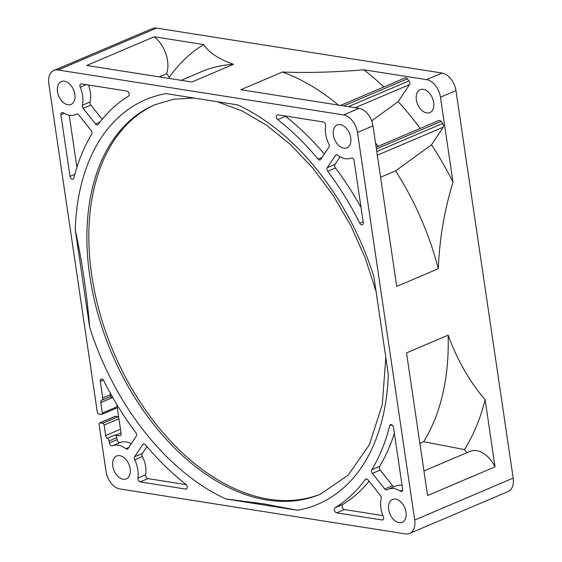 <?xml version="1.0" encoding="UTF-8"?>
<svg xmlns="http://www.w3.org/2000/svg" width="562" height="562" viewBox="0 0 562 562"><rect width="100%" height="100%" fill="white"/><g stroke="black" fill="none" stroke-linecap="round" stroke-linejoin="round"><path stroke-width="0.84" d="M336.786 154.775L335.5 155.323A2.761 1.784 67 0 1 336.055 154.845A2.761 1.784 67 0 1 336.75 154.775A2.761 1.784 67 0 1 337.657 155.182A23.478 15.188 67 0 0 351.152 158.077A2.761 1.784 67 0 1 351.84 158.006A2.761 1.784 67 0 1 354.151 160.929L363.249 222.531A2.761 1.784 67 0 1 362.399 224.772A2.761 1.784 67 0 1 359.785 223.17L363.136 221.744M366.522 478.929L365.349 479.435A2.761 1.784 67 0 1 365.862 479.014A2.761 1.784 67 0 1 366.557 478.936A2.761 1.784 67 0 1 368.033 479.92L380.411 495.529A2.761 1.784 67 0 1 381.212 498.613A23.478 15.188 67 0 0 383.319 516.682A2.761 1.784 67 0 1 382.743 519.906A2.761 1.784 67 0 1 382.055 519.983L336.666 512.839A2.761 1.784 67 0 1 334.495 510.549A2.761 1.784 67 0 1 335.043 507.76L342.799 504.458A2.761 1.784 -113 0 0 342.251 507.254A2.761 1.784 -113 0 0 344.422 509.544L336.666 512.839M389.705 425.736A2.761 1.784 67 0 1 390.513 424.675A2.761 1.784 67 0 1 391.201 424.598A2.761 1.784 67 0 1 393.519 427.52L402.617 489.123A2.761 1.784 67 0 1 401.767 491.364A2.761 1.784 67 0 1 400.334 491.146A23.478 15.188 -113 0 0 394.06 488.624A23.478 15.188 -113 0 0 388.159 489.277A23.478 15.188 -113 0 0 387.07 489.825A2.761 1.784 67 0 1 386.944 489.888A2.761 1.784 67 0 1 384.773 488.982L372.395 473.373A2.761 1.784 67 0 1 371.812 469.727A230.905 149.344 -113 0 0 389.705 425.736L391.833 424.83M64.209 113.362L60.914 114.767A2.761 1.784 67 0 1 61.764 112.526A2.761 1.784 67 0 1 62.452 112.449A2.761 1.784 67 0 1 63.19 112.744A23.478 15.188 -113 0 0 75.371 114.613A23.478 15.188 -113 0 0 76.46 114.065A2.761 1.784 67 0 1 76.587 114.002A2.761 1.784 67 0 1 77.282 113.924A2.761 1.784 67 0 1 78.757 114.908L91.128 130.517A2.761 1.784 67 0 1 91.718 134.163A230.905 149.344 -113 0 0 73.826 178.154A2.761 1.784 67 0 1 73.018 179.215A2.761 1.784 67 0 1 70.011 176.37L74.837 174.311M137.929 478.051L145.684 474.757A2.761 1.784 -113 0 0 148.003 478.62L140.254 481.915A2.761 1.784 67 0 1 137.929 478.051A23.478 15.188 -113 0 0 134.662 459.8A2.761 1.784 67 0 1 134.578 456.829L142.818 444.465A2.761 1.784 67 0 1 143.38 443.987A2.761 1.784 67 0 1 144.069 443.91A2.761 1.784 67 0 1 145.488 444.823A230.905 149.344 -113 0 0 185.797 484.261A2.761 1.784 67 0 1 187.195 486.875A2.761 1.784 67 0 1 186.331 488.989A2.761 1.784 67 0 1 185.636 489.066L186.865 488.54M112.723 397.474L100.774 402.554A2.761 1.784 67 0 1 101.617 400.32A2.761 1.784 67 0 1 101.75 400.27A2.761 1.784 -113 0 0 101.884 400.221A2.761 1.784 -113 0 0 102.734 397.987L100.282 381.359A2.761 1.784 67 0 1 101.125 379.118A2.761 1.784 67 0 1 101.82 379.041A2.761 1.784 67 0 1 103.738 380.72A230.905 149.344 67 0 0 135.779 432.571A2.761 1.784 67 0 1 136.271 436.196L128.031 448.567A2.761 1.784 67 0 1 127.476 449.038A2.761 1.784 67 0 1 125.874 448.708L128.754 447.478M402.062 485.371A23.478 15.188 -113 0 0 401.816 485.329A23.478 15.188 -113 0 0 395.915 485.982L388.159 489.277M120.127 442.512L112.379 445.807A2.761 1.784 67 0 1 109.379 442.961L117.128 439.66A2.761 1.784 -113 0 0 120.127 442.512A23.478 15.188 67 0 1 125.937 441.894A23.478 15.188 67 0 1 131.206 443.804M112.379 445.807A23.478 15.188 67 0 1 118.189 445.195A23.478 15.188 67 0 1 125.874 448.708M423.952 470.949L470.001 451.356A26.337 17.036 67 0 1 476.625 450.619A26.337 17.036 67 0 1 495.038 466.853L427.584 495.551L406.516 352.873L448.111 335.177C457.384 360.312 469.727 381.823 485.125 399.708L495.038 466.853M376.14 147.188L438.894 120.486A2.761 1.784 67 0 1 439.589 120.416A2.761 1.784 67 0 1 441.072 121.392L442.708 123.457A2.761 1.784 67 0 1 443.249 127.167L431.525 144.764L395.599 170.869L380.579 177.255M340.53 105.417L405.16 77.921A2.761 1.784 67 0 1 405.855 77.844A2.761 1.784 67 0 1 407.338 78.828L408.974 80.893A2.761 1.784 67 0 1 409.515 84.595L398.17 101.631L371.686 120.851M423.277 89.358A12.427 8.037 67 0 1 433.211 100.24A12.427 8.037 67 0 1 429.888 112.583A12.427 8.037 67 0 1 426.762 112.927A12.427 8.037 67 0 1 416.828 102.052A12.427 8.037 67 0 1 420.158 89.709A12.427 8.037 67 0 1 423.277 89.358M343.796 148.22A12.427 8.037 -113 0 0 346.923 147.876A12.427 8.037 -113 0 0 350.245 135.533A12.427 8.037 -113 0 0 340.319 124.652A12.427 8.037 -113 0 0 337.193 125.003A12.427 8.037 -113 0 0 333.863 137.346A12.427 8.037 -113 0 0 343.796 148.22M399.09 522.667A12.427 8.037 -113 0 0 402.216 522.323A12.427 8.037 -113 0 0 405.539 509.98A12.427 8.037 -113 0 0 395.613 499.098A12.427 8.037 -113 0 0 392.487 499.449A12.427 8.037 -113 0 0 389.157 511.792A12.427 8.037 -113 0 0 399.09 522.667M67.918 104.792A12.427 8.037 -113 0 0 71.044 104.441A12.427 8.037 -113 0 0 74.367 92.098A12.427 8.037 -113 0 0 64.44 81.223A12.427 8.037 -113 0 0 61.314 81.567A12.427 8.037 -113 0 0 57.991 93.91A12.427 8.037 -113 0 0 67.918 104.792M123.211 479.238A12.427 8.037 -113 0 0 126.338 478.887A12.427 8.037 -113 0 0 129.66 466.544A12.427 8.037 -113 0 0 119.734 455.67A12.427 8.037 -113 0 0 116.608 456.014A12.427 8.037 -113 0 0 113.285 468.357A12.427 8.037 -113 0 0 123.211 479.238M155.716 104.384A211.572 136.84 -113 0 0 100.331 314.868A211.572 136.84 -113 0 0 269.135 499.225A211.572 136.84 -113 0 0 321.352 493.745M225.84 498.972L263.557 503.826L297.544 510.261L225.84 498.972A219.854 142.2 67 0 1 89.632 327.105C87.075 295.127 82.284 262.686 75.259 229.774L89.632 327.105M99.586 422.94L115.098 416.344A1.658 1.075 67 0 1 115.512 416.302L100.008 422.898A1.658 1.075 -113 0 0 99.586 422.94A1.658 1.075 -113 0 0 99.081 424.282L106.042 471.42A16.572 10.72 -113 0 0 119.938 488.954L405.462 533.9A16.572 10.72 -113 0 0 409.628 533.436A16.572 10.72 -113 0 0 414.714 520.012L357.488 132.47A16.572 10.72 -113 0 0 343.593 114.936L58.069 69.99A16.572 10.72 -113 0 0 53.903 70.454A16.572 10.72 -113 0 0 48.817 83.879L97.303 412.241A1.658 1.075 -113 0 0 98.694 413.99L101.392 414.419A1.658 1.075 -113 0 0 101.806 414.37A1.658 1.075 -113 0 0 102.319 413.028L117.163 406.712M102.734 397.987L110.489 394.686L110.25 393.077M109.379 442.961L109.084 440.966A2.761 1.784 -113 0 0 107.363 438.262A2.761 1.784 67 0 1 105.642 435.55L120.486 429.235M118.94 418.76L104.096 425.076L105.642 435.55M104.096 425.076A1.658 1.075 -113 0 0 102.706 423.319L118.217 416.723A1.658 1.075 67 0 1 118.666 416.913M100.008 422.898L102.706 423.319M100.774 402.554L102.319 413.028M365.349 479.435A230.905 149.344 67 0 1 335.043 507.76M340.08 156.791L335.015 164.392A2.761 1.784 -113 0 0 335.5 168.024L327.751 171.319A230.905 149.344 67 0 1 359.785 223.17M327.751 171.319A2.761 1.784 67 0 1 327.26 167.694L335.015 164.392M335.5 155.323L327.26 167.694M325.602 125.839A23.478 15.188 -113 0 0 328.861 144.09A2.761 1.784 67 0 1 328.953 147.061L320.705 159.425A2.761 1.784 67 0 1 320.15 159.903A2.761 1.784 67 0 1 318.036 159.067A230.905 149.344 -113 0 0 277.726 119.629A2.761 1.784 67 0 1 276.335 117.015A2.761 1.784 67 0 1 277.199 114.901A2.761 1.784 67 0 1 277.895 114.824L323.276 121.968A2.761 1.784 67 0 1 325.602 125.839M86.218 84.651L80.211 87.208A23.478 15.188 67 0 1 82.312 105.277L90.068 101.982A2.761 1.784 -113 0 0 90.875 105.059L102.172 119.32M80.211 87.208A2.761 1.784 67 0 1 80.78 83.984A2.761 1.784 67 0 1 81.476 83.907L126.864 91.051A2.761 1.784 67 0 1 129.028 93.341A2.761 1.784 67 0 1 128.487 96.13A230.905 149.344 67 0 0 98.181 124.455A2.761 1.784 67 0 1 97.669 124.876A2.761 1.784 67 0 1 95.498 123.97L99.994 122.059M90.875 105.059L83.12 108.361L95.498 123.97M83.12 108.361A2.761 1.784 67 0 1 82.312 105.277M297.544 510.261A219.854 142.2 67 0 0 388.272 374.116L373.899 276.785A219.854 142.2 67 0 0 237.691 104.918L165.98 93.629A219.854 142.2 67 0 0 75.259 229.774M140.254 481.915L185.636 489.066M60.914 114.767L70.011 176.37M448.111 335.177A223.725 144.701 -113 0 1 423.657 441.697L464.486 449.593A248.966 161.034 -113 0 0 485.125 399.708M464.486 449.593L466.924 452.663M423.657 441.697L419.87 443.313M453.007 182.186L440.453 97.177A16.572 10.72 -113 0 0 426.558 79.649L363.923 69.786C334.98 72.224 307.807 72.976 282.412 72.027L240.817 89.723L359.097 108.34A16.572 10.72 67 0 1 372.992 125.874L396.702 286.423L438.304 268.727C439.47 239.208 444.373 210.364 453.007 182.186A248.966 161.034 -113 0 0 431.525 144.764M383.832 86.998A248.966 161.034 -113 0 0 363.923 69.786M420.186 128.445A248.966 161.034 -113 0 0 398.17 101.631M438.304 268.727A223.725 144.701 -113 0 0 395.599 170.869M378.198 146.31A223.725 144.701 -113 0 0 375.514 142.938M338.479 105.094A223.725 144.701 -113 0 0 282.412 72.027M53.903 70.454L152.372 28.564A16.572 10.72 67 0 1 156.538 28.1L58.069 69.99M426.558 79.649L442.062 73.046L156.538 28.1M442.062 73.046A16.572 10.72 67 0 1 455.958 90.58L440.453 97.177M414.714 520.012L513.183 478.122L455.958 90.58M513.183 478.122A16.572 10.72 67 0 1 508.097 491.546L409.628 533.436M154.192 36.769L86.738 65.466L191.86 82.017L233.455 64.321C218.548 58.94 208.614 52.35 203.662 44.56L154.192 36.769A26.337 17.036 67 0 1 166.591 73.706L159.158 76.868M203.662 44.56A248.966 161.034 -113 0 0 169.338 77.17L166.591 73.706M168.888 78.399L169.338 77.17M233.455 64.321A223.725 144.701 -113 0 0 201.294 71.781L181.189 80.331M117.317 407.773L101.806 414.37M115.512 416.302L118.217 416.723M148.003 478.62L186.191 484.634M145.684 474.757A23.478 15.188 -113 0 0 142.418 456.499L134.662 459.8M134.578 456.829L142.334 453.534L146.97 446.579M142.334 453.534A2.761 1.784 -113 0 0 142.418 456.499M117.128 439.66L116.833 437.672L109.084 440.966M112.653 397.348L110.068 396.941A2.761 1.784 -113 0 0 109.562 396.955M107.363 438.262L115.119 434.96A2.761 1.784 -113 0 0 115.716 435.171L119.573 435.782A2.761 1.784 67 0 0 120.268 435.705A2.761 1.784 67 0 0 121.111 433.464L116.833 404.471M115.119 434.96A2.761 1.784 67 0 1 116.833 437.672M110.489 394.686A2.761 1.784 67 0 1 109.639 396.927A2.761 1.784 67 0 1 109.506 396.969L102.01 400.158M69.217 115.224L76.91 167.307M88.403 84.995A23.478 15.188 67 0 1 90.068 101.982M324.316 154.016A230.905 149.344 -113 0 0 285.482 116.327L277.726 119.629M285.089 115.962A2.761 1.784 -113 0 0 285.482 116.327M335.5 168.024A230.905 149.344 67 0 1 361.029 207.511M382.877 515.593L344.422 509.544M369.108 481.276A230.905 149.344 67 0 1 342.799 504.458M371.812 469.727L379.568 466.432A230.905 149.344 -113 0 0 394.369 433.288M384.773 488.982L392.522 485.687L380.151 470.071L372.395 473.373M379.568 466.432A2.761 1.784 -113 0 0 380.151 470.071M392.522 485.687A2.761 1.784 -113 0 0 394.257 486.685M144.104 443.917L142.818 444.465M103.331 380.06L100.282 381.359M400.334 491.146L402.603 490.176M441.072 121.392L376.399 148.909M407.338 78.828L343.663 105.916M193.995 98.041L173.623 99.249L154.761 104.785A211.572 136.84 -113 0 0 98.167 314.91A211.572 136.84 -113 0 0 267.196 500.047A211.572 136.84 -113 0 0 320.403 494.16L348.18 475.171L369.332 444.809L382.258 404.724L385.827 357.551M343.593 114.936L359.097 108.34M372.992 125.874L357.488 132.47M409.515 84.595L355.163 107.721M348.405 106.661L408.974 80.893M443.249 127.167L377.327 155.21M376.779 151.508L442.708 123.457M318.036 159.067L322.096 157.339M382.055 519.983L383.284 519.464M121.034 432.909L115.716 435.171M119.573 435.782L120.802 435.255M376.069 291.495L365.23 257.986L350.786 225.65L333.147 195.393L312.802 168.073L290.357 144.448L266.465 125.185L241.843 110.812L217.248 101.701M77.022 113.91L75.371 114.613M101.884 400.221L109.639 396.927"/></g></svg>
